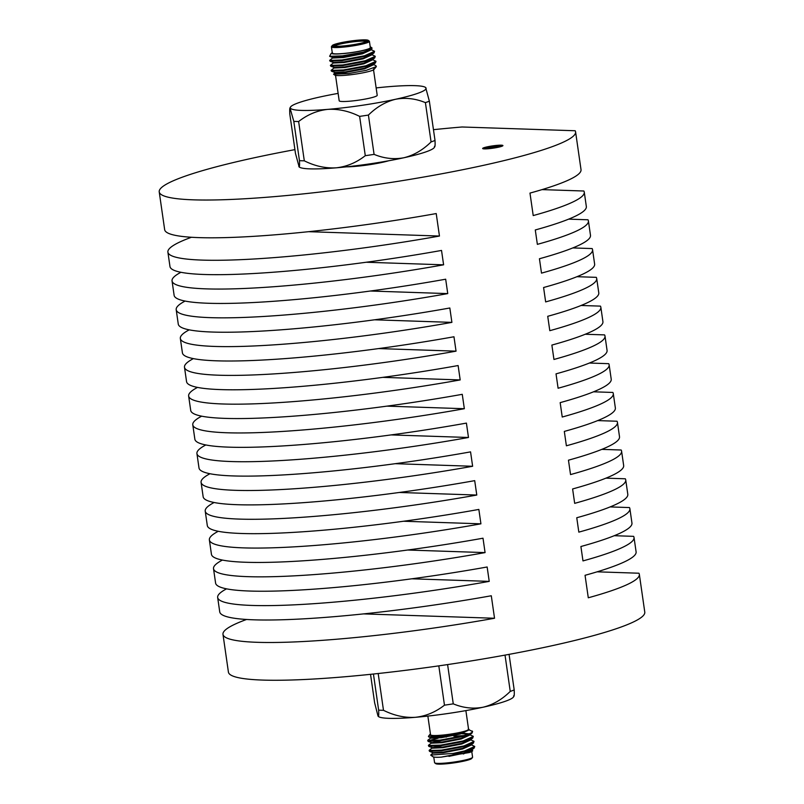 <?xml version="1.0" encoding="UTF-8"?>
<svg xmlns="http://www.w3.org/2000/svg" width="804" height="804" viewBox="0 0 804 804"><rect width="100%" height="100%" fill="white"/><g stroke="black" fill="none" stroke-linecap="round" stroke-linejoin="round"><path stroke-width="1.21" d="M472.501 757.448L471.727 758.463A18.291 2.07 171.8 0 1 463.667 761.157A18.291 2.07 171.8 0 1 435.758 763.649L434.733 762.895A19.206 2.171 -8.2 0 0 464.029 760.272A19.206 2.171 -8.2 0 0 472.501 757.448A19.206 2.171 -8.2 0 0 472.581 757.187L471.777 751.569M433.758 757.046L434.572 762.664A19.206 2.171 -8.2 0 0 434.733 762.895M430.452 734.112A20.12 2.281 -8.2 0 0 429.738 734.645A20.12 2.281 -8.2 0 0 439.265 735.479A20.12 2.281 -8.2 0 0 460.511 732.414A20.12 2.281 -8.2 0 0 469.184 729.65L460.35 733.379L441.135 737.087L430.582 737.509L430.703 738.193L441.225 737.71L460.441 734.002L468.963 729.861M468.34 728.836L469.184 729.65C468.089 730.655 465.295 731.72 460.803 732.836L441.426 736.353L428.663 736.856L428.472 736.313M432.964 752.916L430.703 755.097L453.386 753.388A22.864 2.593 -8.2 0 0 464.722 751.348A22.864 2.593 -8.2 0 0 469.174 750.273L451.416 755.187L441.275 757.137A20.12 2.281 171.8 0 1 432.924 756.735L430.733 755.127M472.712 750.755L472.491 751.036A20.12 2.281 171.8 0 1 469.265 752.544L472.702 750.745L472.079 749.73M438.069 738.233L428.06 740.745M430.803 737.931L427.859 740.203L428.029 741.328L440.12 740.755L462.591 736.564L472.018 733.057L472.581 731.489A22.864 2.593 171.8 0 1 472.581 731.58L468.219 729.369M427.678 740.474L440.029 740.132L462.501 735.931C468.843 734.263 472.199 732.816 472.581 731.58M453.386 753.388L464.662 750.926L474.732 746.444L470.38 744.353M432.24 747.921L429.296 750.192L429.467 751.318L441.567 750.755L464.039 746.554L473.466 743.047L473.978 741.318L469.667 739.358M429.115 750.474L441.476 750.122L463.948 745.931L474.018 741.449M431.527 742.926L428.572 745.197L428.743 746.323L440.843 745.75L463.315 741.559L472.742 738.052L473.254 736.313L468.943 734.364M428.401 745.479L440.753 745.127L463.225 740.936L473.295 736.454M469.174 750.273L474.179 748.042L474.732 746.444M463.787 735.59L453.848 736.173M446.572 736.956L445.888 737.037M465.878 710.605L468.571 729.308A19.206 2.171 171.8 0 1 460.019 732.394A19.206 2.171 171.8 0 1 440.682 735.258A19.206 2.171 171.8 0 1 430.552 734.786L427.859 716.083M340.333 42.843A18.291 2.07 -8.2 0 0 332.273 45.537A18.291 2.07 -8.2 0 0 340.936 46.3A18.291 2.07 -8.2 0 0 360.252 43.506A18.291 2.07 -8.2 0 0 368.242 40.351A18.291 2.07 -8.2 0 0 340.333 42.843M368.242 40.351L369.267 41.104A19.206 2.171 171.8 0 1 369.428 41.336A19.206 2.171 171.8 0 1 360.875 44.421A19.206 2.171 171.8 0 1 341.539 47.275A19.206 2.171 171.8 0 1 331.419 46.813A19.206 2.171 171.8 0 1 331.499 46.552L332.273 45.537M340.936 42.863A17.196 1.95 171.8 0 1 359.087 40.24A17.196 1.95 171.8 0 1 367.227 40.954A17.196 1.95 171.8 0 1 359.649 43.486A17.196 1.95 171.8 0 1 333.419 45.828A17.196 1.95 171.8 0 1 340.936 42.863M366.363 41.537A16.281 1.839 -8.2 0 0 341.559 43.778A16.281 1.839 -8.2 0 0 334.414 46.14M334.956 72.762L333.57 74.239L348.393 73.606L366.212 70.35L376.362 66.581L373.739 69.767L373.589 68.893L373.669 69.817A20.12 2.281 171.8 0 1 365.388 72.32A20.12 2.281 171.8 0 1 334.695 75.063L333.63 74.28M371.076 47.265L372.011 47.949L371.76 49.084L363.247 52.139L342.323 55.868L329.62 56.3L331.047 53.566L331.821 53.607A20.12 2.281 -8.2 0 0 362.282 50.732A20.12 2.281 -8.2 0 0 371.076 47.265A20.12 2.281 -8.2 0 0 370.242 46.954M331.419 46.813L332.323 53.104A19.206 2.171 -8.2 0 0 342.444 53.577A19.206 2.171 -8.2 0 0 361.78 50.712A19.206 2.171 -8.2 0 0 370.332 47.627L369.428 41.336M371.649 59.205L376.001 61.295L365.931 65.767L343.459 69.968L331.137 70.39L334.233 67.767M376.001 61.295L375.448 62.893L366.021 66.4L343.549 70.591L331.449 71.164L331.107 70.31M370.212 49.215L374.563 51.305L364.493 55.777L342.022 59.978L329.7 60.4L332.796 57.767M374.563 51.305L374.011 52.903L364.584 56.401L342.112 60.601L330.012 61.164L329.66 60.32M370.935 54.21L375.277 56.3L365.217 60.772L342.745 64.973L330.414 65.395L333.509 62.772M375.277 56.3L374.734 57.898L365.307 61.395L342.836 65.596L330.735 66.169L330.384 65.315M373.548 69.888L377.207 95.294A19.206 2.171 171.8 0 1 368.654 98.379A19.206 2.171 171.8 0 1 349.318 101.234A19.206 2.171 171.8 0 1 339.187 100.771L335.529 75.365M498.359 147.222A10.241 1.156 -8.2 0 0 502.922 145.574A10.241 1.156 -8.2 0 0 497.525 145.323A10.241 1.156 -8.2 0 0 487.214 146.851A10.241 1.156 -8.2 0 0 482.651 148.499A10.241 1.156 -8.2 0 0 488.048 148.75A10.241 1.156 -8.2 0 0 498.359 147.222M502.178 146.137A10.241 1.156 -8.2 0 0 487.345 147.745A10.241 1.156 -8.2 0 0 483.526 148.83M500.791 146.619A8.14 0.925 -8.2 0 0 488.49 147.785A8.14 0.925 -8.2 0 0 484.993 148.891M389.096 718.344A68.591 7.769 171.8 0 1 378.332 716.444L378.021 716.062C378.674 717.067 378.885 715.088 378.644 710.143A76.762 8.693 -8.2 0 0 380.955 710.244A76.762 8.693 -8.2 0 0 383.488 710.304C394.101 715.59 404.724 717.922 415.356 717.309A68.591 7.769 171.8 0 1 389.096 718.344M376.141 87.917A68.591 7.769 171.8 0 1 388.644 86.691A68.591 7.769 171.8 0 1 425.668 87.556A68.591 7.769 171.8 0 1 425.979 87.937A68.591 7.769 171.8 0 1 395.528 99.274A68.591 7.769 171.8 0 1 327.751 109.374A68.591 7.769 171.8 0 1 301.49 110.409A68.591 7.769 171.8 0 1 290.425 108.128A68.591 7.769 171.8 0 1 290.515 107.032A68.591 7.769 171.8 0 1 320.866 96.792A68.591 7.769 171.8 0 1 338.122 93.395M425.668 87.556L429.356 101.163A76.762 8.693 171.8 0 1 425.406 102.631C415.427 98.51 405.467 97.395 395.528 99.274C385.649 101.726 376.614 106.992 368.413 115.072A76.762 8.693 171.8 0 1 359.629 116.379C349.016 111.093 338.383 108.761 327.751 109.374C317.228 110.53 307.52 114.58 298.636 121.525A76.762 8.693 171.8 0 1 296.113 121.464A76.762 8.693 171.8 0 1 293.802 121.364L289.983 107.897L290.515 107.032M514.027 696.103L513.485 696.967A68.591 7.769 171.8 0 1 483.134 707.208A68.591 7.769 171.8 0 1 415.356 717.309C425.889 716.153 435.587 712.103 444.471 705.168A76.762 8.693 -8.2 0 0 453.265 703.852C463.275 707.982 473.234 709.098 483.134 707.208C492.993 704.776 502.028 699.51 510.249 691.41A76.762 8.693 -8.2 0 0 514.198 689.943C514.439 694.887 514.238 696.857 513.575 695.872M290.425 108.128C289.762 107.133 289.561 109.113 289.802 114.057L295.46 153.353L299.148 166.961A68.591 7.769 -8.2 0 0 336.183 167.825C346.705 166.669 356.413 162.619 365.287 155.685A76.762 8.693 -8.2 0 0 374.081 154.378C384.031 158.488 393.99 159.614 403.96 157.735C413.809 155.293 422.854 150.026 431.075 141.936A76.762 8.693 -8.2 0 0 435.014 140.459C435.255 145.403 435.054 147.383 434.401 146.388M298.847 166.589C299.5 167.584 299.701 165.604 299.46 160.659A76.762 8.693 -8.2 0 0 304.304 160.82C314.917 166.106 325.54 168.448 336.183 167.825A68.591 7.769 -8.2 0 0 403.96 157.735A68.591 7.769 -8.2 0 0 434.301 147.484L434.843 146.619M299.46 160.659L293.802 121.364M298.636 121.525L304.304 160.82M365.287 155.685L359.629 116.379M368.413 115.072L374.081 154.378M431.075 141.936L425.406 102.631M429.356 101.163L435.014 140.459M411.839 578.8L489.224 581.382L487.144 566.991A210.336 23.818 -8.2 0 1 215.593 583.081L213.512 568.699A210.336 23.818 -8.2 0 0 485.073 552.599L407.698 550.026M246.557 619.472A210.336 23.818 -8.2 0 0 222.979 634.346L228.416 672.114A210.336 23.818 -8.2 0 0 439.999 665.692A210.336 23.818 -8.2 0 0 644.778 612.115L639.341 574.347A210.336 23.818 -8.2 0 1 588.287 597.784L585.051 575.302A210.336 23.818 -8.2 0 0 636.105 551.866L634.024 537.474A210.336 23.818 -8.2 0 1 582.98 560.911L580.9 546.519A210.336 23.818 -8.2 0 0 631.954 523.082L629.884 508.701A210.336 23.818 -8.2 0 0 629.462 507.565L610.125 506.922M218.266 531.293A210.336 23.818 -8.2 0 0 209.372 539.916L211.442 554.308A210.336 23.818 -8.2 0 0 483.003 538.208L485.073 552.599M226.557 588.85A210.336 23.818 -8.2 0 0 217.663 597.472L219.733 611.864A210.336 23.818 -8.2 0 0 491.294 595.764L494.53 618.256L363.619 613.894M629.884 508.701A210.336 23.818 -8.2 0 1 578.83 532.137L576.759 517.746A210.336 23.818 -8.2 0 0 627.803 494.309L625.733 479.918A210.336 23.818 -8.2 0 0 625.311 478.792L605.975 478.149M214.115 502.51A210.336 23.818 -8.2 0 0 205.221 511.143L207.301 525.525A210.336 23.818 -8.2 0 0 478.852 509.434L480.923 523.826L403.548 521.243M625.733 479.918A210.336 23.818 -8.2 0 1 574.679 503.354L572.609 488.963A210.336 23.818 -8.2 0 0 623.663 465.526L621.582 451.144A210.336 23.818 -8.2 0 0 621.16 450.009L601.834 449.366M205.824 444.954A210.336 23.818 -8.2 0 0 196.93 453.587L199 467.968A210.336 23.818 -8.2 0 0 470.561 451.878L472.631 466.27L395.256 463.687M399.397 492.47L476.782 495.043L474.702 480.651A210.336 23.818 -8.2 0 1 203.151 496.751L201.08 482.36A210.336 23.818 -8.2 0 0 472.631 466.27M621.582 451.144A210.336 23.818 -8.2 0 1 570.538 474.581L568.458 460.189A210.336 23.818 -8.2 0 0 619.512 436.753L617.442 422.361A210.336 23.818 -8.2 0 1 566.388 445.798L564.318 431.416A210.336 23.818 -8.2 0 0 615.361 407.97L613.291 393.588A210.336 23.818 -8.2 0 0 612.869 392.452L593.533 391.809M201.673 416.181A210.336 23.818 -8.2 0 0 192.779 424.803L194.859 439.195A210.336 23.818 -8.2 0 0 466.41 423.105L468.481 437.487L391.106 434.914M613.291 393.588A210.336 23.818 -8.2 0 1 562.237 417.025L560.167 402.633A210.336 23.818 -8.2 0 0 611.221 379.197L609.141 364.805A210.336 23.818 -8.2 0 0 608.718 363.679L589.392 363.036M386.955 406.131L464.34 408.713L462.26 394.322A210.336 23.818 -8.2 0 1 190.709 410.412L188.638 396.03A210.336 23.818 -8.2 0 0 460.189 379.93L382.815 377.357M609.141 364.805A210.336 23.818 -8.2 0 1 558.097 388.242L556.026 373.86A210.336 23.818 -8.2 0 0 607.07 350.413L605 336.032A210.336 23.818 -8.2 0 0 604.578 334.896L585.242 334.253M189.231 329.841A210.336 23.818 -8.2 0 0 180.337 338.474L182.418 352.856A210.336 23.818 -8.2 0 0 453.969 336.765L456.039 351.157L378.664 348.574M193.382 358.624A210.336 23.818 -8.2 0 0 184.488 367.247L186.558 381.639A210.336 23.818 -8.2 0 0 458.119 365.549L460.189 379.93M605 336.032A210.336 23.818 -8.2 0 1 553.946 359.468L551.876 345.077A210.336 23.818 -8.2 0 0 602.92 321.64L600.849 307.249A210.336 23.818 -8.2 0 1 549.805 330.685L547.725 316.304A210.336 23.818 -8.2 0 0 598.779 292.857L596.699 278.475A210.336 23.818 -8.2 0 0 596.277 277.34L576.95 276.697M185.091 301.068A210.336 23.818 -8.2 0 0 176.197 309.691L178.267 324.082A210.336 23.818 -8.2 0 0 449.828 307.992L451.898 322.374L374.513 319.801M596.699 278.475A210.336 23.818 -8.2 0 1 545.655 301.912L543.584 287.52A210.336 23.818 -8.2 0 0 594.628 264.084L592.558 249.692A210.336 23.818 -8.2 0 0 592.136 248.567L572.8 247.923M180.94 272.285A210.336 23.818 -8.2 0 0 172.046 280.918L174.116 295.299A210.336 23.818 -8.2 0 0 445.677 279.209L447.748 293.601L370.373 291.018M592.558 249.692A210.336 23.818 -8.2 0 1 541.504 273.129L539.434 258.747A210.336 23.818 -8.2 0 0 590.488 235.301L588.407 220.919A210.336 23.818 -8.2 0 0 587.985 219.783L568.659 219.14M366.222 262.245L443.607 264.817L441.527 250.436A210.336 23.818 -8.2 0 1 169.976 266.526L167.895 252.134A210.336 23.818 -8.2 0 0 439.456 236.044L436.22 213.562A210.336 23.818 -8.2 0 1 164.659 229.653L159.222 191.885A210.336 23.818 -8.2 0 0 370.795 185.453A210.336 23.818 -8.2 0 0 575.584 131.886A210.336 23.818 -8.2 0 0 575.161 130.75L462.079 126.992A210.336 23.818 -8.2 0 0 433.467 129.675M588.407 220.919A210.336 23.818 -8.2 0 1 537.363 244.356L535.283 229.964A210.336 23.818 -8.2 0 0 586.337 206.527L584.267 192.136A210.336 23.818 -8.2 0 0 583.845 191.01L542.027 189.613M584.267 192.136A210.336 23.818 -8.2 0 1 533.213 215.572L529.977 193.091A210.336 23.818 -8.2 0 0 581.021 169.654L575.584 131.886M217.663 597.472A210.336 23.818 -8.2 0 0 489.224 581.382M222.979 634.346A210.336 23.818 -8.2 0 0 494.53 618.256M191.473 237.26A210.336 23.818 -8.2 0 0 167.895 252.134M172.046 280.918A210.336 23.818 -8.2 0 0 443.607 264.817M176.197 309.691A210.336 23.818 -8.2 0 0 447.748 293.601M180.337 338.474A210.336 23.818 -8.2 0 0 451.898 322.374M184.488 367.247A210.336 23.818 -8.2 0 0 456.039 351.157M197.533 387.397A210.336 23.818 -8.2 0 0 188.638 396.03M192.779 424.803A210.336 23.818 -8.2 0 0 464.34 408.713M196.93 453.587A210.336 23.818 -8.2 0 0 468.481 437.487M209.975 473.737A210.336 23.818 -8.2 0 0 201.08 482.36M205.221 511.143A210.336 23.818 -8.2 0 0 476.782 495.043M209.372 539.916A210.336 23.818 -8.2 0 0 480.923 523.826M222.417 560.066A210.336 23.818 -8.2 0 0 213.512 568.699M294.927 149.634A210.336 23.818 -8.2 0 0 159.222 191.885M639.341 574.347A210.336 23.818 -8.2 0 0 638.919 573.222L597.101 571.825M634.024 537.474A210.336 23.818 -8.2 0 0 633.602 536.348L614.276 535.705M617.442 422.361A210.336 23.818 -8.2 0 0 617.02 421.236L597.684 420.592M600.849 307.249A210.336 23.818 -8.2 0 0 600.427 306.123L581.101 305.48M346.624 166.83A27.266 3.085 -8.2 0 0 388.724 160.76M308.545 231.683L439.456 236.044M442.371 665.35A76.762 8.693 171.8 0 1 438.813 665.863L444.471 705.168M370.533 674.325L374.644 702.837L378.021 716.062M514.198 689.943L509.073 654.366M373.438 674.023L378.644 710.143M383.488 710.304L378.181 673.521M505.023 655.109L510.249 691.41M453.265 703.852L447.597 664.576M331.821 53.607L332.404 52.592L331.821 53.607M376.362 66.581L375.78 65.526L372.373 64.199M370.935 49.275L371.026 49.898L362.423 53.848L343.218 57.556L332.685 58.039L332.575 57.355M333.087 57.597L335.801 56.762M371.659 54.27L371.749 54.893L363.147 58.843L343.931 62.551L333.409 63.034L333.288 62.35M372.373 59.265L372.463 59.888L363.87 63.838L344.655 67.546L334.132 68.028L334.012 67.345M373.096 64.26L373.187 64.883L364.584 68.832L345.378 72.551L334.846 73.023L334.735 72.34M371.76 49.084L362.333 53.225L343.127 56.933L332.766 57.516L329.62 56.3M374.011 52.903L371.066 55.174L363.056 58.22L343.851 61.928L333.479 62.511L330.012 61.164M374.734 57.898L371.78 60.169L363.78 63.214L344.564 66.923L334.203 67.506L330.735 66.169M375.448 62.893L372.503 65.164L364.493 68.209L345.288 71.918L334.926 72.511L331.449 71.164M472.089 730.987L472.39 731.218A22.864 2.593 171.8 0 1 472.581 731.489M441.275 757.137L469.265 752.544M448.933 756.363L463.225 753.358L471.234 750.313L474.179 748.042M429.467 751.318L432.934 752.665L443.295 752.082L462.511 748.363L470.511 745.318L473.466 743.047M428.743 746.323L432.21 747.67L442.582 747.087L461.787 743.368L469.797 740.323L472.742 738.052M428.029 741.328L431.497 742.675L441.858 742.082L461.074 738.373L469.074 735.328L469.667 734.424L469.757 735.047L469.224 734.494M469.134 733.861L461.556 733.047M463.315 753.991L471.918 750.042L471.827 749.418M432.743 752.494L432.864 753.177L443.386 752.705L462.601 748.986L471.194 745.047L471.104 744.424M441.858 745.63L432.542 747.75M432.019 747.499L432.14 748.182L442.672 747.71L461.878 743.991L470.481 740.052L470.39 739.419M441.135 740.635L431.818 742.755M431.306 742.504L431.416 743.187L441.949 742.715L461.164 738.997L469.757 735.047M468.33 734.173L461.647 733.67M429.738 734.645L428.411 736.394M331.067 53.556L331.941 52.873M468.943 729.429L469.033 730.052M472.018 733.057L469.074 735.328M428.663 736.856L430.773 737.67M471.104 749.348L472.159 749.76"/></g></svg>
